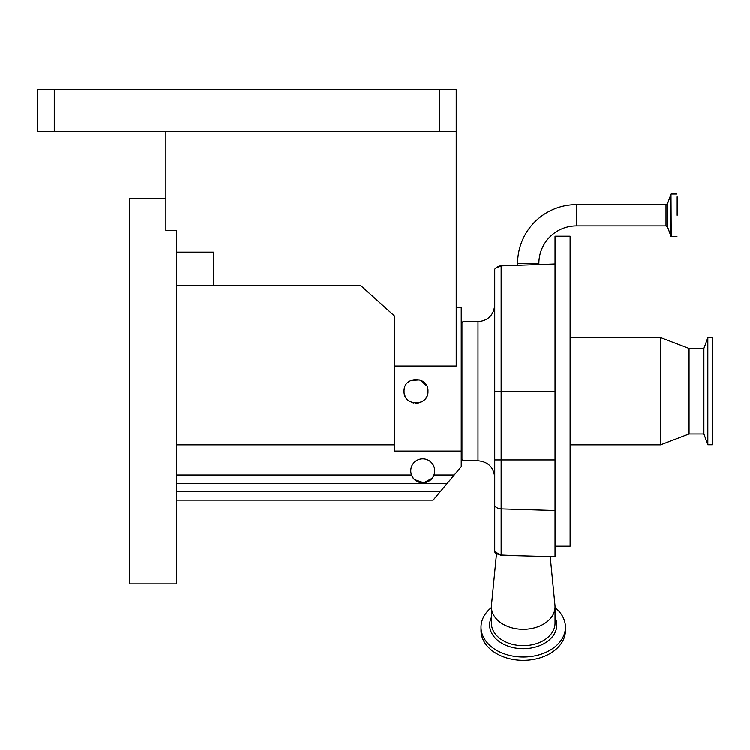 <?xml version="1.0" encoding="UTF-8"?>
<svg xmlns="http://www.w3.org/2000/svg" width="750" height="750" viewBox="0 0 750 750"><rect width="100%" height="100%" fill="white"/><g stroke="black" fill="none" stroke-linecap="round" stroke-linejoin="round"><path stroke-width="1.12" d="M576.413 204.694L576.413 225.966L666 225.966L666 204.694L576.413 204.694A58.791 58.791 0 0 0 517.622 263.484L538.894 263.484L538.894 264.619L555.056 264.028M576.413 225.966A37.519 37.519 0 0 0 538.894 263.484M462.938 460.716L478.012 460.716L478.012 321.694L462.938 321.694L462.938 460.716L461.259 459.037M495.497 268.397L494.756 269.259L494.756 551.569L501.15 555.253L555.056 556.659L555.056 236.269L570.131 236.269L570.131 546.131L555.056 546.131M494.756 269.259A8.372 8.372 -0 0 1 501.169 265.912L538.894 264.619M555.056 606.75L555.056 623.128A31.828 22.5 0 0 1 523.228 645.628A31.828 22.5 0 0 1 491.409 623.128L491.409 606.75A31.828 22.5 0 0 0 523.228 629.259A31.828 22.5 0 0 0 555.056 606.75A31.828 22.5 0 0 0 554.981 605.203L550.228 556.538M565.444 627.122L565.444 630.441A42.206 29.85 0 0 1 523.228 660.291A42.206 29.85 0 0 1 481.022 630.441L481.022 627.122A42.206 29.85 0 0 0 523.228 656.972A42.206 29.85 0 0 0 565.444 627.122A42.206 29.85 0 0 0 555.056 607.519M660.581 444.797L689.053 433.912L689.053 348.488L660.581 337.603L660.581 444.797L570.131 444.797M689.053 348.488L703.875 348.488L703.875 433.912L707.812 444.713L712.5 444.713L712.5 337.688L707.812 337.688L707.812 444.713M677.156 215.334L677.156 196.856M410.775 470.756A11.963 11.963 0 0 1 422.738 458.794A11.963 11.963 0 0 1 433.941 474.947C430.472 485.194 414.984 485.194 411.525 474.947A11.963 11.963 0 0 1 410.775 470.756M426.769 385.903L419.953 379.894L410.85 380.419M409.397 381.244L407.494 382.819M404.606 387.647L404.137 389.944M427.997 391.2C428.747 375.787 403.35 375.741 404.072 391.2C403.331 406.631 428.738 406.641 427.997 391.2M456.234 307.453L461.259 307.453L461.259 451.012L394.266 451.012L394.266 366.075L456.234 366.075L456.234 131.588L37.5 131.588L37.5 89.709L54.253 89.709L54.253 131.588M165.881 131.588L165.881 230.531L176.522 230.531L176.522 583.819L129.619 583.819L129.619 198.581L165.881 198.581M439.481 131.588L439.481 89.709L54.253 89.709M439.481 89.709L456.234 89.709L456.234 131.588M176.522 252.178L213.366 252.178L213.366 285.684L360.778 285.684L394.266 315.825L394.266 366.075M176.522 285.684L213.366 285.684M412.331 476.672L413.409 478.256M414.666 479.587L423.703 482.691L432.037 478.294M433.116 476.709L433.884 475.106M461.259 451.012L461.259 466.575L433.153 500.072L176.522 500.072M447.206 483.319L176.522 483.319M394.266 444.797L176.522 444.797M404.334 393.703L404.962 395.738M412.434 402.609L413.606 402.919M415.641 403.163L418.697 402.872M420.609 402.253L421.509 401.841M422.709 401.137L424.641 399.516M425.803 398.109L426.562 396.881M454.228 474.947L433.941 474.947A11.963 11.963 0 0 1 411.525 474.947L176.522 474.947M491.409 607.519A42.206 29.85 0 0 0 481.022 627.122M496.5 553.856L491.484 605.203A31.828 22.5 0 0 0 491.409 606.75M494.756 552L495.947 553.406L501.15 555.253M494.756 511.528L494.756 506.381M517.622 263.484L517.622 265.359L501.169 265.931L501.169 508.819L555.056 510.45M494.756 459.881L555.056 459.881M491.409 617.316A33.591 23.747 0 0 0 489.647 624.909A33.591 23.747 0 0 0 523.228 648.656A33.591 23.747 0 0 0 556.819 624.909A33.591 23.747 0 0 0 555.056 617.316M667.575 215.334L667.575 203.597L670.988 194.203L670.988 236.466L667.575 227.072L667.575 215.334M676.941 236.606L671.194 236.606L670.988 194.203M440.175 491.7L176.522 491.7M494.756 391.163L555.056 391.163M494.756 505.931A8.372 7.237 180 0 0 501.169 508.819L501.169 554.963L519.131 555.741M495.881 268.031L501.169 265.912A8.372 8.372 180 0 0 494.756 269.278M478.012 321.694C488.184 320.7 493.762 315.113 494.756 304.941M666 204.694L667.575 203.597M689.053 433.912L703.875 433.912M703.875 348.488L707.812 337.688M676.941 194.062L671.194 194.062M570.131 337.603L660.581 337.603M667.575 227.072L666 225.966M501.169 265.912L517.622 265.341M478.012 460.716C488.184 461.7 493.762 467.288 494.756 477.459M461.259 323.363L462.938 321.694"/></g></svg>
